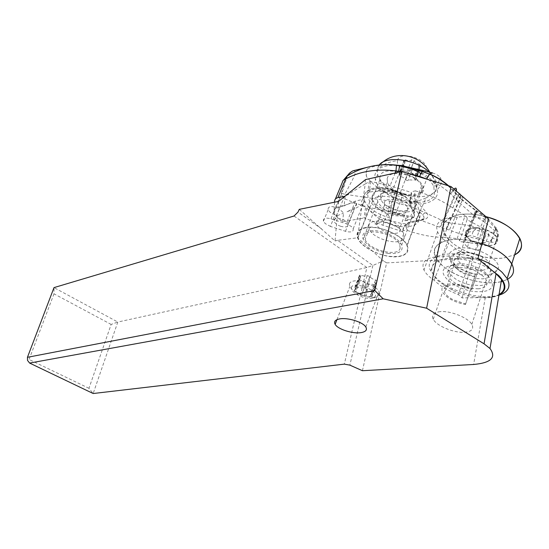 <?xml version="1.0" encoding="UTF-8"?>
<svg xmlns="http://www.w3.org/2000/svg" width="549" height="549" viewBox="0 0 549 549"><rect width="100%" height="100%" fill="white"/><g stroke="black" fill="none" stroke-linecap="round" stroke-linejoin="round"><path stroke-width="0.41" stroke-dasharray="2.75 2.06" d="M459.149 214.673C445.726 217.521 440.765 223.608 444.251 232.934C449.933 247.311 481.782 260.878 503.316 258.057L514.646 254.839L503.316 258.057C486.043 260.013 461.99 252.238 450.338 241.114C438.637 228.164 441.574 219.353 459.149 214.673C467.089 213.437 475.997 214.096 485.886 216.635C475.997 214.096 467.089 213.437 459.149 214.673M472.655 227.938C481.027 226.469 494.553 231.891 497.113 237.758C498.753 241.958 496.584 244.559 490.593 245.561C482.001 246.837 468.819 241.361 466.41 235.514C464.9 231.561 466.979 229.036 472.655 227.938M450.379 239.755C459.815 238.568 470.342 239.851 481.96 243.591C453.453 233.648 427.568 242.438 435.693 257.131C432.042 248.045 436.935 242.253 450.379 239.755M507.544 279.29L502.678 281.28L507.544 279.29M501.196 281.671L495.438 282.584C473.828 284.883 441.636 271.151 435.693 257.131L441.938 265.16C454.984 277.588 484.431 285.967 501.196 281.671M482.461 270.252C488.466 269.401 490.614 266.931 488.905 262.834C486.242 257.11 472.559 251.6 464.166 252.856C458.477 253.81 456.425 256.211 458.003 260.061C460.515 265.764 473.842 271.323 482.461 270.252M388.843 220.218L401.909 223.608L407.214 223.827L403.604 226.655L402.479 231.582L382.831 225.207L364.049 217.829L365.572 207.268L366.814 208.133C371.248 212.882 377.355 216.56 385.144 219.175L388.843 220.218L389.783 217.781C389.241 216.059 388.04 214.673 386.173 213.616C391.622 215.421 396.721 216.162 401.484 215.846C389.509 213.657 381.603 208.908 377.767 201.6C376.23 195.149 380.718 192.088 391.217 192.411L398.54 193.859L405.649 196.768C401.477 193.481 396.502 190.97 390.737 189.233L392.686 189.961L394.779 192.274L393.798 194.806L389.962 193.426C381.672 190.928 374.727 190.578 369.134 192.37L367.576 193.372L362.93 198.704L364.186 201.208C364.687 202.807 364.008 203.885 362.148 204.427L357.584 237.779L383.394 260.864L372.888 265.462L337.621 240.318L357.584 237.779M416.087 221.686C419.951 219.38 421.049 216.066 419.388 211.729L418.866 210.624L423.725 216.423C424.439 218.447 423.567 219.799 421.097 220.478L416.087 221.686C414.639 220.547 411.681 221.261 407.214 223.827M363.239 198.292L365.215 183.929L369.251 181.733L370.733 181.445L390.113 185.775L411.386 192.479L410.103 198.114L410.384 200.639L412.052 203.137C416.087 203.109 418.359 205.607 418.866 210.624M412.052 203.137C406.836 199.26 400.749 196.48 393.798 194.806M390.737 189.233L389.68 189.131C376.422 188.753 370.747 192.624 372.668 200.749C374.583 205.525 379.084 209.814 386.173 213.616M389.618 256.342C403.563 257.454 409.341 253.823 406.946 245.43C403.693 237.655 387.951 228.878 374.754 227.581C361.393 226.826 355.793 230.333 357.941 238.101C360.899 245.973 376.271 254.77 389.618 256.342M365.627 227.526C358.38 229.077 355.725 232.584 357.66 238.046C361.242 248.148 384.808 258.819 398.601 256.603C406.644 255.264 409.527 251.545 407.234 245.465C403.254 235.315 378.714 224.74 365.627 227.526M388.102 253.412C399.048 254.262 403.584 251.408 401.717 244.854C397.215 237.607 388.774 232.906 376.394 230.745C365.812 230.12 361.379 232.893 363.095 239.069C367.35 246.336 375.688 251.119 388.102 253.412M400.173 248.066L399.686 244.614C395.623 233.737 364.961 226.833 364.666 236.53L365.106 239.433C368.667 250.015 398.752 257.577 400.173 248.066M377.657 196.878C390.744 193.639 414.907 204.043 418.654 214.529C420.802 220.822 417.858 224.774 409.822 226.387C396.049 229.057 372.812 218.516 369.484 208.057C367.679 202.409 370.403 198.676 377.657 196.878M365.215 183.929L345.136 196.274L344.196 205.47L338.006 207.961L335.727 207.227C330.32 205.923 327.794 206.76 328.165 209.752L329.97 212.161L335.068 214.947L330.381 226.394L345.472 231.301C351.058 232.687 353.631 231.856 353.199 228.803L351.504 226.607L346.302 223.766L330.972 218.811C325.543 217.466 323.025 218.269 323.416 221.22L325.248 223.601L330.381 226.394M365.545 179.578L364.948 183.908M362.436 370.719L386.64 262.896L473.231 258.16L471.447 256.452C461.963 253.027 454.387 248.594 448.711 243.152C443.139 239.632 439.44 235.864 437.608 231.85C434.911 224.589 438.672 219.868 448.883 217.672L457.303 217.226C465.73 215.798 475.269 216.512 485.927 219.367L488.583 218.962M386.64 262.896L383.394 260.864M360.206 218.632L342.535 221.823L336.242 216.409L333.97 213.149L334.526 202.21M382.831 225.207L388.287 211.187C370.994 208.572 356.15 204.255 343.756 198.244L341.54 194.936L341.341 193.365L345.486 179.152C345.369 178.192 344.333 179.228 342.377 182.268L342.844 180.868M360.432 218.763L364.049 217.829M362.251 205.518L365.572 207.268M344.347 205.518L355.416 201.112L362.525 199.459C361.317 201.655 361.07 203.453 361.791 204.846L354.462 208.915L346.659 211.914C353.831 208.668 357.125 205.834 356.527 203.411C355.182 202.3 352.163 202.629 347.469 204.386L344.312 205.834L344.196 205.47M338.596 201.387L338.006 207.961M362.855 199.26L362.93 198.704M342.535 221.823L343.55 213.259M344.312 205.834C340.407 205.491 338.706 206.506 339.213 208.867L343.585 212.957M299.267 209.354L335.034 240.949L337.312 215.675L335.068 214.947M499.041 294.525C495.575 296.391 490.991 297.38 485.282 297.496L479.613 297.599C487.553 298.237 493.935 297.448 498.767 295.232L498.938 295.142M477.932 258.579C449.027 248.079 422.366 256.328 430.787 271.007L437.121 278.947C441.067 282.481 446.001 285.658 451.93 288.479C469.429 296.234 485.096 298.484 498.924 295.238M477.891 258.723L472.243 259.375C460.68 256.163 450.53 255.271 441.801 256.685L434.986 256.939C424.748 258.709 421.076 263.067 423.979 270.026C425.743 273.553 429.126 276.964 434.122 280.244C440.03 285.96 448.114 290.723 458.367 294.525L462.121 297.922L479.613 297.599C470.232 296.721 461.139 294.23 452.314 290.119L438.624 281.308C428.357 270.945 429.599 263.609 442.343 259.286C455.018 256.143 477.472 260.947 491.657 270.108M453.344 265.167L448.512 266.244C430.745 272.132 460.144 294.031 481.741 291.553C498.389 290.826 495.143 276.181 475.537 268.797C467.522 265.743 460.124 264.529 453.344 265.167M478.536 288.815L470.781 288.472L470.623 288.843C459.486 286.448 451.985 282.255 448.128 276.257C442.652 267.191 462.375 264 477.644 272.05L477.479 272.448C481.816 274.788 484.753 277.307 486.29 280.004C488.466 284.945 485.886 287.882 478.536 288.815M465.696 303.94L465.449 304.523C454.229 302.218 446.605 298.1 442.59 292.164C440.559 287.655 442.981 284.924 449.857 283.97C456.967 283.504 464.344 285.171 472.003 288.973L471.742 289.598C461.009 283.751 445.568 283.435 444.203 288.801L444.697 292.583C446.138 295.149 448.965 297.551 453.186 299.781L465.696 303.94L475.434 274.308L471.879 285.075L480.505 285.549C488.136 284.595 490.833 281.555 488.603 276.435C486.929 273.491 483.69 270.787 478.879 268.31L475.4 266.821C468.798 264.309 462.69 263.314 457.077 263.843L453.062 264.742C448.917 266.437 447.682 269.092 449.356 272.695C453.193 278.714 460.68 282.907 471.811 285.274L470.623 288.843M465.449 304.523L470.781 288.472M478.879 268.31L481.15 261.448C485.947 263.918 489.173 266.636 490.833 269.593L491.321 274.514C490.133 276.929 487.258 278.37 482.701 278.844L474.089 278.412M481.15 261.448L482.784 256.808C474.583 253.055 466.774 251.538 459.355 252.252C448.259 254.811 447.126 260.096 455.965 268.097C461.119 271.94 467.391 274.596 474.782 276.058M487.217 274.768C475.66 275.282 465.099 272.187 455.519 265.496C445.905 256.774 447.133 250.989 459.197 248.134C476.024 245.314 503.145 260.411 497.751 269.442C496.262 272.407 492.755 274.177 487.217 274.768M482.784 256.808L482.708 256.795C470.671 250.516 454.037 250.879 452.431 257.131C451.546 260.212 453.296 263.486 457.681 266.951C462.56 270.568 468.475 273.018 475.434 274.308M477.644 272.05L478.865 268.372M472.003 288.973L477.479 272.448M482.708 256.795L471.742 289.598M474.713 276.778C468.27 275.708 462.78 273.498 458.223 270.142L454.023 265.442L453.598 261.523C455.059 255.896 470.418 255.855 480.986 261.688M440.38 311.633C433.497 312.381 431.116 314.934 433.236 319.292C436.633 325.873 453.563 332.975 464.262 332.296C471.646 331.706 474.164 329.064 471.831 324.363C468.215 317.734 450.708 310.659 440.38 311.633M472.243 259.375L485.927 219.367M457.303 217.226L441.801 256.685M434.122 280.244L448.711 243.152M471.447 256.452L458.367 294.525M473.231 258.16L462.121 297.922M335.034 240.949L337.621 240.318M337.312 215.675L343.413 213.218M362.072 204.969L362.148 204.427M401.484 215.846L402.184 216.052C404.098 216.347 405.32 217.081 405.841 218.255L404.887 220.725L407.022 220.025C412.985 218.873 415.216 215.983 413.699 211.365L408.566 204.551L409.54 202.039L409.328 200.749L405.649 196.768M410.144 206.527L411.119 203.288C411.4 201.785 409.074 199.452 404.133 196.281L391.869 192.075C377.815 188.883 371.241 191.224 372.153 199.102C374.445 204.269 379.798 208.332 388.212 211.283L400.146 214.81C406.191 215.839 408.799 216.752 407.955 217.548L407.022 220.025M404.887 220.725C412.821 220.019 415.929 216.862 414.214 211.255L408.566 204.551M407.276 174.603C415.483 177.423 420.754 181.383 423.08 186.482C426.312 194.168 414.996 198.319 403.09 194.305L395.733 191.978C387.381 189.076 382.104 184.992 379.894 179.729C379.091 171.672 385.673 169.174 399.638 172.221L407.276 174.603L399.576 194.511M366.471 176.572C366.066 172.962 366.409 170.362 367.514 168.769C366.114 171.082 365.764 173.676 366.471 176.572C372.929 184.828 382.104 191.903 393.997 197.805L404.627 202.169C424.363 207.769 442.075 200.412 436.537 187.449C432.907 179.427 424.713 172.908 411.956 167.891M367.514 168.769C375.434 165.023 385.817 163.815 398.649 165.132M432.53 172.956C436.078 174.095 438.637 175.577 440.223 177.402C443.661 183.668 438.939 190.524 426.051 197.969L416.65 218.818L410.611 216.615L390.524 211.516L392.398 201.462L413.802 207.79L420.308 210.528M404.627 202.169L416.664 201.524L426.051 197.969M448.65 185.85L453.495 190.613C459.911 184.409 456.576 194.552 443.489 221.041L449.137 222.901L443.503 237.463C433.223 237.237 422.675 235.377 411.867 231.898L406.219 230.072L407.379 225.131L410.034 223.018L424.02 219.648C428.344 218.282 429.023 215.723 426.065 211.948L415.483 200.241L414.09 196.515L415.421 190.867L411.935 191.628L411.386 192.479M420.41 210.576L443.489 221.041L440.284 227.403L416.746 218.852L420.41 210.576M410.611 216.615L416.664 201.524M336.242 216.409L343.756 198.244L344.896 194.25L341.821 193.447L347.503 175.488C348.231 173.662 350.125 172.077 353.185 170.746C358.675 170.135 352.437 179.571 344.896 194.25L392.398 201.462L393.997 197.805M415.421 190.867L421.536 192.788C433.326 196.549 443.757 201.62 452.829 207.996L465.113 215.599C466.774 216.629 467.432 217.994 467.089 219.703L493.29 233.805L496.811 237.422L497.01 240.236L495.925 242.754C494.91 244.689 492.412 245.581 488.432 245.444L459.403 241.491C459.719 239.886 458.978 238.904 457.18 238.527L443.503 237.463M428.824 179.791C436.915 183.229 444.12 187.895 450.427 193.776L455.993 199.163L457.797 195.211L453.495 190.613L451.093 194.401M452.829 207.996L457.797 195.211M460.721 198.882L460.844 198.258L457.887 195.307C463.397 189.659 460.323 198.813 448.663 222.784L446.145 228.974L440.284 227.403M446.145 228.974L446.515 229.057L448.993 222.867M456.061 199.239L456.432 199.671L458.285 195.725C463.679 190.187 460.625 199.246 449.137 222.901L470.973 225.694L466.787 236.303L446.625 229.084M465.367 235.802L475.873 210.047C470.967 206.904 465.957 202.972 460.844 198.258C465.223 193.591 462.361 201.957 452.252 223.354L449.432 230.01M465.655 235.905L475.873 210.047L473.705 215.318L484.252 221.81L495.672 231.596L497.751 234.595L496.454 229.832L495.672 231.596M466.41 236.173L476.868 210.713L476.148 210.226L476.072 211.001M470.973 225.694L479.606 228.809L492.638 238.081C495.212 228.796 496.502 225.735 496.495 228.906L496.33 228.686C493.064 223.656 489.44 219.703 485.453 216.821L477.163 210.912L466.677 236.262M495.967 229.002L485.611 217.795L485.453 216.821L479.606 228.809L476.642 238.719L466.787 236.303L464.66 242.425M488.432 245.444L489.516 242.212L492.419 238.005L490.463 242.294L476.642 238.719M490.463 242.294L491.149 242.335C494.196 242.322 496.028 241.738 496.646 240.592C496.66 240.023 495.322 239.186 492.638 238.081L491.149 242.335M467.089 219.703L459.403 241.491M497.758 234.622L497.744 238.033C498.869 234.897 498.458 231.856 496.495 228.906L496.454 229.832L496.2 229.407L495.15 231.108M456.432 199.671L458.806 202.361L473.705 215.318M472.065 222.112L476.58 210.521M474.604 215.881L476.868 210.713L477.06 211.674L485.611 217.795M495.98 229.029L496.33 228.686L496.2 229.407L495.98 229.029L494.395 230.498L493.29 233.805M485.604 217.795L484.252 221.81M473.945 215.469L476.072 211.008L477.06 211.674L474.933 216.08M402.479 231.582L402.993 230.779L406.219 230.072M390.524 211.516L388.287 211.187L389.708 200.92M333.97 213.149L341.821 193.447L341.341 193.365L333.751 211.612M476.896 227.609L484.712 230.093L483.065 232.309L474.926 229.708L476.896 227.609C471.872 227.348 468.4 228.274 466.485 230.388C464.317 233.696 466.094 237.243 471.817 241.032L471.138 240.702L470.548 241.361L478.481 243.914L478.982 243.145M478.996 243.138L479.407 243.475L485.659 242.672L483.985 242.493L482.345 243.42L481.699 244.483L485.748 234.972L489.042 234.409L484.712 230.093M481.699 244.483L479.956 249.617L476.388 250.056L467.405 247.146L463.788 242.967C462.251 238.65 464.9 236.194 471.721 235.61L480.938 238.561L483.429 241.018L485.186 235.802M482.345 243.42L478.481 243.914L476.388 250.056M479.956 249.617L483.429 241.018M467.405 247.146L468.812 243.063L470.527 241.423M474.906 229.777L473.156 231.452C468.983 231.678 466.307 232.838 465.127 234.924L465.209 238.87L468.812 243.063M473.156 231.452L471.721 235.61M485.748 234.972L483.065 232.309L480.938 238.561M111.145 324.432L53.994 293.832L54.001 287.607L117.809 322.043L111.145 324.432L88.952 388.301L93.165 393.523L117.809 322.043L366.89 267.528L372.888 265.462L349.878 365.14M53.994 293.832L29.063 359.465L27.505 360.377M88.952 388.301L29.063 359.465M349.411 284.162C349.706 282.378 351.367 281.287 354.393 280.91C362.086 279.784 376.559 286.091 379.043 291.656L379.544 294.312L377.074 296.796L374.294 297.393C369.134 297.668 363.596 296.295 357.68 293.283C353.707 291.114 351.106 288.836 349.871 286.461L349.411 284.162M351.367 287.854C351.641 280.772 377.444 289.426 375.502 295.993L373.54 297.977C369.367 299.13 364.186 298.182 357.989 295.142C353.515 292.631 351.305 290.201 351.367 287.854M355.827 291.951C358.621 292.727 360.487 293.852 361.42 295.341L364.035 296.268C365.325 295.506 367.37 295.685 370.17 296.796L371.941 296.783L370.616 294.346L372.654 293.029L371.09 291.876C368.283 291.107 366.396 289.968 365.435 288.458L362.752 287.477C361.455 288.273 359.389 288.115 356.569 286.99L354.819 287.024L356.212 289.488L354.263 290.812L355.827 291.951L360.343 280.23L358.792 279.091L360.748 277.719L359.382 275.214L361.132 275.166C363.939 276.277 365.998 276.422 367.302 275.591L369.971 276.559C370.918 278.089 372.785 279.228 375.585 279.983L377.136 281.143L375.091 282.509L376.388 284.979L374.624 285.013C371.831 283.908 369.793 283.758 368.496 284.547L365.895 283.627C364.975 282.124 363.122 280.992 360.343 280.23M365.38 288.342L369.93 276.47L365.387 288.369M340.764 226.318C337.258 225.056 335.027 223.388 334.06 221.316C333.682 218.42 336.16 217.63 341.492 218.948C344.985 220.204 347.215 221.858 348.196 223.917C348.588 226.867 346.11 227.663 340.764 226.318M368.804 225.948L369.216 228.892C372.696 239.611 402.671 247.016 404.16 237.34L403.707 233.84C399.727 222.832 369.175 216.1 368.804 225.948M380.512 196.02C381.102 185.747 411.345 192.013 415.065 203.377L415.442 207.014C413.761 217.136 384.08 210.164 380.862 199.074L380.512 196.02M387.189 178.96L387.498 182.076C390.579 193.365 420.088 200.097 421.872 189.728L421.543 186.015C417.961 174.452 387.903 168.454 387.189 178.96M420.905 173.47C427.527 177.595 431.843 182.062 433.847 186.88L434.437 193.625C430.697 211.331 380.423 199.369 375.399 180.134L374.885 175.138C376.552 168.104 383.758 164.878 396.502 165.462M379.16 165.043L377.156 169.435L377.65 174.465C382.591 193.811 432.77 205.649 436.565 187.799L436.002 181.005L429.167 171.967M397.531 160.672C394.93 170.698 424.288 179.756 426.209 169.442C429.476 159.265 398.691 149.946 397.531 160.672C389.461 161.516 382.667 164.439 377.156 169.435M418.002 170.142C415.353 169.126 413.356 169.147 412.011 170.217L409.527 169.394C408.751 167.72 407.029 166.573 404.359 165.963L402.952 165.023L404.984 162.957L403.865 160.15L405.594 159.91C408.257 160.932 410.268 160.891 411.626 159.786L414.166 160.658C414.962 162.36 416.705 163.513 419.388 164.117L420.815 165.318L418.681 167.143L419.745 169.922L418.002 170.142L414.021 180.683L415.765 180.477L414.68 177.725L416.815 175.941L415.373 174.74C412.676 174.122 410.926 172.969 410.117 171.281L407.564 170.403C406.205 171.487 404.188 171.514 401.518 170.478L399.782 170.705L400.928 173.484L398.903 175.508L400.317 176.449C403 177.073 404.737 178.219 405.526 179.88L408.017 180.71C409.355 179.667 411.359 179.66 414.021 180.683M405.553 179.962L409.554 169.476L405.546 179.942M367.576 193.372L369.251 181.733M395.136 173.017L390.113 185.775M355.416 201.112L346.302 223.766M330.972 218.811L335.727 207.227M485.282 297.496L473.636 364.474M345.472 231.301L354.462 208.915M407.955 217.548L405.841 218.255M409.54 202.039L411.105 204.008M389.783 217.781L386.091 216.738C374.699 212.731 367.466 207.227 364.385 200.241C362.999 195.966 364.412 192.72 368.626 190.51C374.246 188.026 381.685 188.156 390.957 190.901L394.779 192.274M400.146 214.81C387.539 214.419 377.527 210.075 370.088 201.778C365.339 194.147 368.104 189.597 378.378 188.129C387.47 187.902 396.055 190.62 404.133 196.281M395.63 213.664L403.09 194.305M450.427 193.776L453.934 189.082M455.945 190.812C454.785 195.41 450.42 205.388 442.844 220.753L439.612 227.183M395.822 198.621L394.381 201.895L392.357 211.845M401.017 171.713L404.949 172.496M421.536 192.788L426.648 179.125M416.746 218.852L411.867 231.898M495.925 242.754L497.01 240.236M489.042 234.409L485.659 242.672M479.407 243.475L471.817 241.032M458.806 202.361L460.714 198.896L476.072 211.008M457.18 238.527L465.113 215.599M410.103 198.114L410.645 197.269L414.09 196.515M415.483 200.241L411.983 203.061M422.6 214.721L426.065 211.948M366.814 208.133L365.366 218.001M370.733 181.445L369.134 192.37M424.02 219.648L422.325 219.202L421.097 220.478M407.125 223.848L408.346 222.592L410.034 223.018M407.379 225.131L404.119 225.845L403.604 226.655M334.643 200.797L335.364 199.074M475.681 228.652C471.57 228.638 468.716 229.53 467.117 231.314L466.417 232.522C465.875 234.142 466.369 235.905 467.892 237.799L471.138 240.702M395.733 191.978L388.212 211.283M391.869 192.075L399.638 172.221M321.721 228.981L298.011 212.079M294.044 216.004L366.89 267.528L344.333 364.138M368.496 284.547L364.035 296.268M365.929 283.696L361.455 295.41L365.922 283.682M374.624 285.013L370.17 296.796M354.675 290.531L359.204 278.796M355.114 287.546L359.677 275.749M356.569 286.99L361.132 275.166M362.752 287.477L367.302 275.591M371.09 291.876L375.585 279.983M372.222 293.31L376.696 281.438M371.659 296.268L376.113 284.457M376.621 222.77C377.019 216.176 397.291 220.691 399.857 228.034L400.146 230.326C399.253 236.845 379.235 232.028 376.895 224.809L376.621 222.77M384.382 202.78L384.623 204.866C386.853 212.243 406.74 216.869 407.715 210.15L407.461 207.803C405.011 200.303 384.87 195.993 384.382 202.78M436.565 187.799C435.563 180.696 432.111 174.575 426.209 169.442M412.011 170.217L408.017 180.71M419.518 169.332L415.538 179.894M420.362 165.709L416.355 176.325M419.388 164.117L415.373 174.74M414.131 160.548L410.082 171.178M411.626 159.786L407.564 170.403M405.594 159.91L401.518 170.478M404.105 160.747L400.029 171.295M403.371 164.384L399.315 174.884M404.359 165.963L400.317 176.449M430.787 271.007L444.251 232.934M466.41 235.514L458.003 260.061M497.113 237.758L488.905 262.834M419.395 211.729L406.946 245.43M418.654 214.529L407.234 245.465M369.484 208.057L357.66 238.046M453.062 264.742L448.512 266.244M490.833 269.593L488.603 276.435M455.965 268.097L455.519 265.496M491.321 274.514L497.751 269.442M475.4 266.821L475.537 268.797M449.356 272.695L448.128 276.257M458.223 270.142L457.681 266.951M454.023 265.442L444.697 292.583M433.236 319.292L442.59 292.164M471.831 324.363L486.29 280.004M498.767 295.232L502.253 293.962M452.314 290.119L451.93 288.479M437.608 231.85L423.979 270.026M353.199 228.803L364.186 201.208M323.416 221.22L328.165 209.752M392.679 189.961C374.789 183.647 361.331 190.448 364.385 200.241L362.258 205.525M414.221 211.235L401.717 244.854M377.767 201.6L363.095 239.069M409.328 200.749L411.119 203.288M423.08 186.482L413.699 211.365M436.537 187.449L440.257 177.409M447.909 185.624L460.714 198.896M496.811 237.422L497.717 234.698M410.384 200.639L411.935 191.628M402.993 230.779L404.119 225.845L408.346 222.592L422.325 219.202C424.631 218.543 425.104 217.617 423.725 216.423M372.668 200.749L357.941 238.101M471.275 240.661L479.14 243.193M465.127 234.924C465.799 236.557 466.719 237.518 467.892 237.799L471.385 240.668M482.475 243.296L485.879 234.855M484.012 242.493L478.872 243.152M465.209 238.87L463.788 242.967M379.894 179.729L372.153 199.102M336.956 319.676L349.871 286.461M365.812 326.998L379.043 291.656M373.54 297.977L377.074 296.796M357.989 295.142L357.68 293.283M361.42 295.341L365.895 283.627M354.311 291.025L358.833 279.304M356.047 288.685L360.59 276.895M354.867 287.237L359.423 275.44M365.435 288.458L369.971 276.559M372.606 292.795L377.094 280.903M370.781 295.197L375.241 283.38M371.899 296.556L376.346 284.746M339.213 208.867L334.06 221.316M356.527 203.411L348.196 223.917M369.216 228.892L365.106 239.433M403.707 233.84L399.686 244.614M375.619 224.363C373.258 223.642 378.988 221.048 385.679 222.709C389.639 223.512 395.603 226.257 396.838 226.991L399.857 228.034L407.461 207.803L408.772 208.49C409.527 211.084 400.921 211.688 396.474 209.951L384.623 204.866L376.895 224.809L375.619 224.363M387.498 182.076L380.862 199.074M421.543 186.015L415.065 203.377M436.002 181.005L433.847 186.88M377.65 174.465L375.399 180.134M430.169 172.88L429.737 172.118M382.825 162.12L377.801 167.225M415.744 180.209L419.724 169.648M414.769 178.72L418.757 168.145M416.787 175.666L420.795 165.043M410.117 171.281L414.166 160.658M410.069 171.151L414.124 160.521M399.809 170.959L403.886 160.404M400.839 172.544L404.908 162.003M398.903 175.508L402.952 165.023M405.526 179.88L409.527 169.394"/><path stroke-width="0.82" d="M514.646 254.839C521.454 250.975 523.183 245.499 519.841 238.41C514.152 228.844 502.836 221.59 485.886 216.635C515.381 223.903 531.638 247.029 514.646 254.839M481.96 243.591C496.824 248.862 506.761 255.635 511.778 263.911C515.12 270.533 513.706 275.66 507.544 279.29C513.706 275.66 515.12 270.533 511.778 263.911L507.043 257.858C500.942 251.991 492.583 247.235 481.96 243.591M502.678 281.28L501.196 281.671L502.678 281.28M365.545 179.578L401.806 171.535L374.782 290.51L27.45 357.303L54.001 287.607L294.044 216.004L298.011 212.079L299.267 209.354L338.596 201.387L365.545 179.578M484.053 343.818L490.003 348.512C496.55 357.536 491.094 362.855 473.636 364.474L362.436 370.719L349.878 365.14L344.333 364.138L93.165 393.523L29.619 363.067L383.161 298.814L426.614 308.209L484.053 343.818L496.015 273.718L477.891 258.723L488.583 218.962L451.031 186.578L401.806 171.535M335.364 199.074L342.377 182.268C342.562 180.69 343.66 179.592 345.671 178.967C359.739 171.281 376.504 168.598 395.966 170.911L396.495 165.139C387.772 164.11 379.16 164.556 370.637 166.464C361.496 168.57 353.522 171.864 346.714 176.359C349.294 173.319 351.449 171.453 353.185 170.746L370.63 166.464C379.27 164.59 387.896 164.22 396.508 165.345L399.603 165.825L400.777 165.475L397.352 165.249L422.064 171.213L423.684 170.643L400.777 165.475M334.526 202.21L334.643 200.797C334.801 199.26 335.892 198.196 337.903 197.619L344.875 196.302M383.161 298.814L374.782 290.51M451.031 186.578L426.614 308.209M496.015 273.718L501.56 279.51C505.835 286.029 504.998 291.039 499.041 294.525M498.938 295.142C506.926 290.682 506.851 284.162 498.718 275.584L491.657 270.108M498.924 295.238L502.253 293.962C509.047 290.517 510.68 285.384 507.146 278.549L502.349 272.558C496.378 266.917 488.239 262.257 477.932 258.579M448.65 185.85C443.077 180.909 436.764 176.956 429.709 173.999L432.53 172.956L423.684 170.643M396.481 165.139L397.352 165.249M404.949 172.496L419.662 176.455L428.824 179.791M426.648 179.125L429.579 174.136C436.311 176.922 442.425 180.751 447.909 185.624M419.662 176.455L422.064 171.213L429.579 174.129M337.903 197.619L346.714 176.359L342.844 180.868M29.619 363.067L27.505 360.377L27.45 357.303M361.07 332.612C365.833 331.761 367.411 329.894 365.812 326.998C363.019 322.078 347.661 317.322 339.653 318.914C335.171 319.813 333.668 321.625 335.137 324.349C337.813 329.276 352.815 334.046 361.07 332.612M396.502 165.462C405.121 166.272 413.26 168.941 420.905 173.47M429.167 171.967C415.319 159.1 385.954 155.34 379.16 165.043M426.648 178.926L429.462 174.081L421.941 171.384L399.603 165.825L398.595 171.288L395.966 170.911L395.136 173.017M453.934 189.082C455.986 187.36 456.658 187.936 455.945 190.812M398.595 171.288L401.017 171.713M507.146 278.549L519.841 238.41M490.003 348.512L501.56 279.51M335.137 324.349L336.956 319.676M429.737 172.118C420.191 154.914 396.632 150.289 382.825 162.12"/></g></svg>
